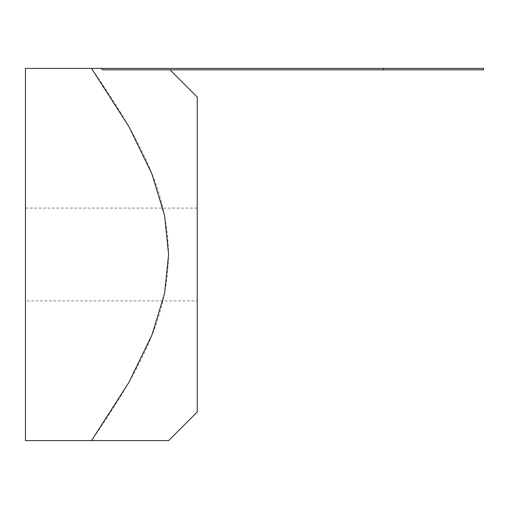 <?xml version="1.0" encoding="UTF-8"?>
<svg xmlns="http://www.w3.org/2000/svg" width="509" height="509" viewBox="0 0 509 509"><rect width="100%" height="100%" fill="white"/><g stroke="black" fill="none" stroke-linecap="round" stroke-linejoin="round"><path stroke-width="0.38" stroke-dasharray="2.54 1.91" d="M383.341 68.397L101.437 68.397L102.487 69.828L483.55 69.828L483.55 68.397L383.341 68.397L383.341 69.828M91.518 68.397L25.45 68.397L25.45 440.603L91.518 440.603C151.669 354.48 167.27 306.857 168.606 254.5C167.27 202.143 151.669 154.52 91.518 68.397L101.437 68.397M25.45 300.908L25.45 208.086L25.45 300.908L197.237 300.908L197.237 208.086L197.237 300.908M25.45 208.086L197.237 208.086M197.237 411.972L197.237 97.028"/><path stroke-width="0.76" d="M102.487 69.828L101.437 68.397L383.341 68.397L383.341 69.828L102.487 69.828M383.341 68.397L483.55 68.397L483.55 69.828L383.341 69.828M91.518 68.397L128.847 126.518L151.924 173.957L164.572 215.536L168.606 254.5L164.572 293.464L151.924 335.043L128.847 382.482L91.518 440.603L168.606 440.603L25.45 440.603L25.45 68.397L101.437 68.397M170.038 69.828L197.237 97.028L197.237 411.972L168.606 440.603"/></g></svg>
